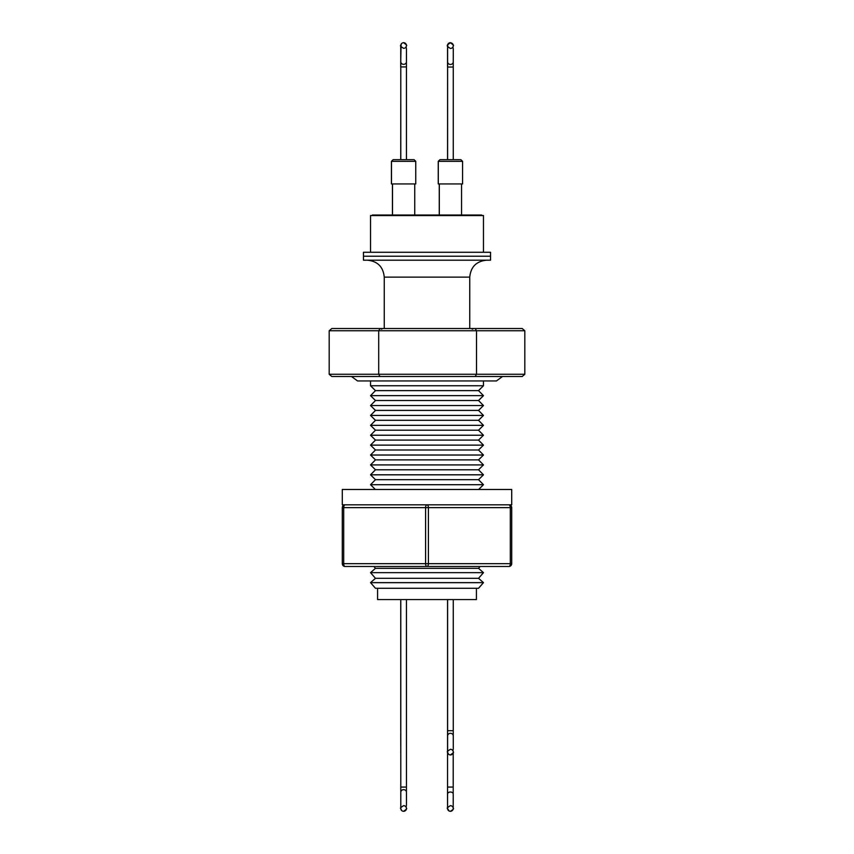 <?xml version="1.0" encoding="UTF-8"?>
<svg xmlns="http://www.w3.org/2000/svg" width="854" height="854" viewBox="0 0 854 854"><rect width="100%" height="100%" fill="white"/><g stroke="black" fill="none" stroke-linecap="round" stroke-linejoin="round"><path stroke-width="1.28" d="M502.472 376.518L496.462 380.948L357.538 380.948L351.528 376.518M447.613 752.011A2.829 2.829 90 0 0 450.432 754.936A2.829 2.829 90 0 0 453.26 752.118A2.829 2.829 90 0 0 450.432 749.289C447.645 751.04 446.706 751.947 447.613 752.032L447.613 735.892A2.829 2.583 -0.2 0 1 450.442 733.298A2.829 2.583 -0.2 0 1 453.26 735.87L453.26 599.583M400.793 736.415A2.829 2.583 0.2 0 1 400.739 735.87L400.793 752.673A2.829 2.829 -90 0 1 400.739 752.011M400.793 737.29A2.829 1.996 179.9 0 0 400.75 737.664L400.793 751.552M400.804 808.375A2.829 2.829 90 0 0 403.622 811.3A2.829 2.829 90 0 0 406.44 808.471A2.829 2.829 90 0 0 403.622 805.653C400.836 807.393 399.896 808.311 400.793 808.396L400.804 792.256A2.829 2.583 -0.2 0 1 403.632 789.651A2.829 2.583 -0.2 0 1 406.451 792.234L406.44 599.583M450.378 811.3C453.164 809.549 454.104 808.589 453.207 808.428L453.218 794.006A2.829 1.996 179.9 0 0 450.389 792.021A2.829 1.996 179.9 0 0 447.571 794.017L447.56 808.396C446.642 808.332 447.592 807.425 450.378 805.653A2.829 2.829 -90 0 1 453.207 808.471A2.829 2.829 -90 0 1 450.378 811.3A2.829 2.829 -90 0 1 447.56 808.375M391.474 183.941L391.474 161.353L415.759 161.353L415.759 183.941L391.42 183.941L391.42 161.353L393.171 159.655L400.793 159.655L400.793 45.604C399.896 45.689 400.836 46.607 403.622 48.347A2.829 2.829 90 0 0 406.44 45.529A2.829 2.829 90 0 0 403.622 42.7A2.829 2.829 90 0 0 400.804 45.625M447.613 159.655L447.613 61.862A2.829 2.583 0.2 0 0 450.442 64.456A2.829 2.583 0.2 0 0 453.26 61.883L453.271 48.774C452.097 44.194 455.983 46.959 450.432 42.817A2.829 2.829 90 0 0 447.613 45.742C446.706 45.806 447.645 46.714 450.432 48.464A2.829 2.829 90 0 0 453.26 45.636A2.829 2.829 90 0 0 450.432 42.817L449.759 42.892M370.529 252.272L370.529 215.56L483.471 215.56L483.471 252.272M427 252.272L490.538 252.272L490.538 256.221L363.462 256.221L490.538 256.221L490.538 260.182L363.462 260.182L363.462 252.272L427 252.272M393.171 159.655L414.073 159.655L415.759 161.353M372.387 215.56L372.387 214.994L481.613 214.994L481.613 215.56M400.804 60.485A2.829 1.996 -179.9 0 1 400.75 60.09L400.739 45.721A2.829 2.829 -90 0 1 401.07 44.323L400.739 61.883A2.829 2.583 -0.2 0 1 400.804 61.307M447.56 45.625A2.829 2.829 -90 0 1 450.378 42.7C444.838 46.842 448.713 44.077 447.549 48.667L447.549 61.766A2.829 2.583 -0.2 0 1 447.624 61.189M438.294 183.941L438.294 161.353L439.991 159.655L438.241 161.353L438.241 183.941L462.58 183.941L462.58 161.353L460.808 159.655M447.613 67.05L453.26 67.05L453.26 159.655L450.442 159.655M440.066 159.655L460.882 159.655M447.624 60.378A2.829 1.996 -179.9 0 1 447.571 59.983L447.613 46.063M391.42 161.353L393.192 159.655M345.112 504.821A2.829 2.829 0 0 0 342.294 507.639L343.703 507.639L343.703 563.661L342.294 563.661A2.829 2.829 0 0 0 345.112 566.49A2.829 2.829 0 0 1 342.294 563.661L342.294 507.639A2.829 2.829 0 0 1 345.112 504.821L427 504.821A2.829 1.409 -90 0 1 428.409 507.639L428.409 563.661L425.591 563.661A2.829 1.409 -90 0 0 427 566.49A2.829 1.409 -90 0 0 428.409 563.661L511.706 563.661A2.829 2.829 0 0 1 508.888 566.49A2.829 1.409 -90 0 0 510.297 563.661L510.297 507.639L343.703 507.639A2.829 1.409 -90 0 1 345.112 504.821L342.294 504.821L342.294 489.459L511.706 489.459L511.706 504.821L486.727 504.821L508.888 504.821A2.829 2.829 0 0 1 511.706 507.639L511.706 563.661A2.829 2.829 0 0 1 508.888 566.49L345.112 566.49A2.829 1.409 -90 0 1 343.703 563.661L425.591 563.661L425.591 507.639A2.829 1.409 -90 0 1 427 504.821L486.727 504.821M370.529 380.948L370.529 385.752L483.471 385.752L478.528 390.62L483.471 395.648L370.529 395.648L375.472 400.515L478.528 400.515L483.471 395.648M375.472 578.307L478.528 578.307L483.471 572.66L370.529 572.66L375.472 578.307L370.529 582.641L483.471 582.641L478.528 588.289L375.472 588.289L370.529 582.641M370.529 572.66L375.472 568.326L478.528 568.326L480.14 566.49M375.354 489.459L370.529 484.709L483.471 484.709L478.528 479.681L483.471 474.813L370.529 474.813L375.472 479.681L478.528 479.681M375.472 469.785L478.528 469.785L483.471 464.918L370.529 464.918L375.472 469.785L370.529 474.813M375.472 459.89L478.528 459.89L483.471 455.022L370.529 455.022L375.472 459.89L370.529 464.918M375.472 449.994L478.528 449.994L483.471 445.126L370.529 445.126L375.472 449.994L370.529 455.022M375.472 440.098L478.528 440.098L483.471 435.23L370.529 435.23L375.472 440.098L370.529 445.126M375.472 430.202L478.528 430.202L483.471 425.335L370.529 425.335L375.472 430.202L370.529 435.23M375.472 420.307L478.528 420.307L483.471 415.439L370.529 415.439L375.472 420.307L370.529 425.335M375.472 410.411L478.528 410.411L483.471 405.543L370.529 405.543L375.472 410.411L370.529 415.439M370.529 395.648L375.472 390.62L478.528 390.62M377.585 588.289L377.585 599.583L476.415 599.583L476.415 588.289M475.187 376.518L476.511 374.255L524.815 374.255L522.2 376.518L331.8 376.518L329.185 374.255L329.185 330.765L331.8 328.512L522.2 328.512L469.753 328.512L469.753 277.123C470.757 266.832 476.404 261.185 486.695 260.182M469.753 277.123L384.247 277.123L384.247 328.512L378.813 328.512M379.987 376.518L378.696 374.255L378.696 330.765L329.185 330.765M329.185 374.255L476.511 374.255L476.511 330.765L378.696 330.765L379.987 328.512M524.815 374.255L524.815 330.765L476.511 330.765L475.187 328.512M358.573 376.518L506.347 376.518M522.2 328.512L524.815 330.765M427 504.821L449.161 504.821M510.297 507.639A2.829 1.409 -90 0 0 508.888 504.821A2.829 2.829 0 0 1 511.706 507.639L510.297 507.639M447.613 735.892L447.613 730.704L453.26 730.704M400.739 735.87L400.793 730.704M400.804 792.256L400.793 787.068L406.44 787.068M452.983 793.227A2.829 2.583 0.2 0 0 453.196 792.256L453.207 787.068L447.56 787.068L447.549 792.234A2.829 2.583 0.2 0 0 447.774 793.259M400.793 66.932L406.44 66.932L406.451 48.667C405.287 44.077 409.162 46.842 403.622 42.7L402.949 42.785M400.804 61.744A2.829 2.583 0.2 0 0 403.632 64.349A2.829 2.583 0.2 0 0 406.451 61.766M400.739 159.655L400.793 67.05M447.56 159.655L447.613 66.932M438.294 161.353L462.58 161.353M400.782 59.993L400.793 45.572L401.444 43.714M400.739 67.05L400.739 61.883M447.56 66.932L447.549 61.766M453.26 67.05L453.26 61.883M447.603 60.1L447.613 45.678L448.265 43.832M447.613 61.862L447.613 45.721M447.549 792.234L447.56 808.567L449.172 811.033M406.451 792.234L406.451 805.333C405.287 809.923 409.162 807.158 403.622 811.3M453.26 735.87L453.271 748.979C452.097 753.559 455.983 750.794 450.432 754.936M447.613 730.704L447.613 599.583M400.793 787.068L400.793 599.583M453.207 787.068L453.207 752.673M453.196 792.256L453.196 793.782M414.745 183.941L414.745 214.994M439.255 183.941L439.255 214.994M439.308 183.941L439.308 214.994M461.566 183.941L461.566 214.994M392.434 183.941L392.434 214.994M406.44 159.655L406.44 66.932M392.498 183.941L392.498 214.994M400.782 794.006L400.814 808.834L401.807 810.638M447.603 737.653L447.635 752.47L448.617 754.274M447.56 787.068L447.56 599.583M400.739 730.704L400.739 599.583M381.802 329.174L380.211 328.512M375.472 479.681L370.529 484.709M375.472 400.515L370.529 405.543M375.472 390.62L370.529 385.752M375.472 568.326L373.86 566.49M384.247 277.123C383.243 266.832 377.596 261.185 367.305 260.182M478.528 400.515L483.471 405.543M478.528 410.411L483.471 415.439M478.528 420.307L483.471 425.335M478.528 430.202L483.471 435.23M478.528 440.098L483.471 445.126M478.528 449.994L483.471 455.022M478.528 459.89L483.471 464.918M478.528 469.785L483.471 474.813M478.646 489.459L483.471 484.709M478.528 568.326L483.471 572.66M478.528 578.307L483.471 582.641M483.471 380.948L483.471 385.752M472.198 329.174L473.789 328.512"/></g></svg>
